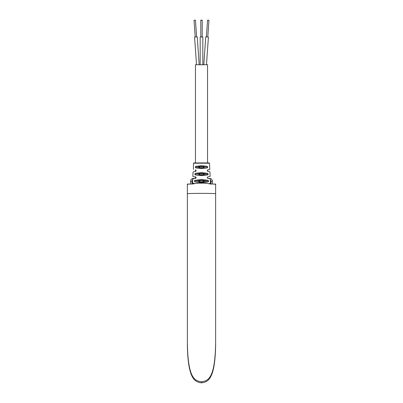 <?xml version="1.0" encoding="UTF-8"?>
<svg xmlns="http://www.w3.org/2000/svg" width="403" height="403" viewBox="0 0 403 403"><rect width="100%" height="100%" fill="white"/><g stroke="black" fill="none" stroke-linecap="round" stroke-linejoin="round"><path stroke-width="0.6" d="M214.26 184.07L214.195 184.05A50.365 50.365 0 0 1 215.63 184.448L214.195 184.05L210.714 184.05C204.573 182.846 198.427 182.846 192.286 184.05L188.806 184.05L187.37 184.448L187.37 343.285C187.979 379.268 195.143 380.805 201.5 381.807C207.857 380.805 215.021 379.268 215.63 343.28L215.63 334.027M187.37 345.996L187.37 343.285L187.37 345.996C188.11 380.598 195.51 381.878 201.5 382.85L201.5 381.807M187.37 343.532L187.37 334.027M215.338 184.362L215.63 184.448L215.63 346.001C214.89 380.598 207.49 381.878 201.5 382.85M187.662 184.362L187.37 184.448A50.365 50.365 0 0 1 188.806 184.05L188.74 184.07M214.195 184.05L215.63 184.05M192.286 184.05L187.37 184.05M208.512 178.458L209.615 178.458A2.796 2.796 0 0 1 212.411 181.254L212.411 184.05L212.411 181.254L211.011 181.254L211.011 184.05M190.589 184.05L190.589 181.254A2.796 2.796 0 0 1 193.385 178.458L194.488 178.458M201.5 165.759L196.029 166.298C195.123 166.862 195.082 167.401 195.903 167.92L201.5 168.499L207.097 167.92C207.918 167.401 207.877 166.862 206.971 166.298L201.5 165.759L201.5 166.046L196.216 166.585L196.029 166.298M201.5 172.66L195.505 173.295C194.674 173.859 194.634 174.398 195.384 174.917L201.5 175.587L207.616 174.917C208.366 174.398 208.326 173.859 207.495 173.295L201.5 172.66L201.5 172.947L195.702 173.577C194.906 173.95 194.871 174.308 195.586 174.66L201.5 175.33L207.414 174.66L207.616 174.917M201.5 179.562L195.007 180.287C194.236 180.851 194.196 181.39 194.891 181.909L201.5 182.68L208.109 181.909C208.804 181.39 208.764 180.851 207.993 180.287L201.5 179.562L201.5 179.849L195.208 180.574C194.468 180.947 194.432 181.305 195.097 181.652L201.5 182.423L207.903 181.652L208.109 181.909M195.621 177.083L195.48 176.791C192.004 175.889 192.004 175.889 195.48 176.791C196.347 177.355 196.347 177.894 195.48 178.413C191.803 179.37 191.803 179.37 195.48 178.413C191.803 179.37 191.803 179.37 195.48 178.413L195.455 177.038L195.601 178.156L192.705 179.134L192.508 183.012L194.835 183.617M195.455 171.199L195.47 169.799C192.468 169.018 192.468 169.018 195.47 169.799C196.342 170.358 196.342 170.897 195.475 171.416C192.276 172.247 192.276 172.247 195.475 171.416L195.601 171.164C192.513 171.99 192.513 171.99 195.601 171.164L195.636 171.154M200.185 167.663C198.573 167.305 198.573 166.948 200.185 166.585L202.815 166.585C204.432 166.948 204.432 167.305 202.815 167.663L196.095 167.663L201.5 168.242L206.905 167.663C207.686 167.316 207.646 166.958 206.784 166.585L201.5 166.046M202.815 167.663L207.097 167.92M202.815 166.585L206.784 166.585L206.971 166.298M207.369 171.154L209.928 171.839L210.154 176.338L207.399 177.078L207.399 178.156L210.285 178.932L210.502 183.239L208.759 183.708M193.415 169.497L193.511 163.195L209.489 163.195L209.802 169.436L207.399 170.081L207.399 171.164M193.511 163.195L193.793 162.928L209.207 162.928L209.489 163.195M195.455 162.928L195.455 64.717L207.545 64.717L207.545 162.928M202.734 36.94L202.2 36.859M200.8 36.859L200.266 36.94M202.2 20.15L200.8 20.15M200.8 36.885L202.2 36.885M202.2 20.261L202.2 36.985L200.8 36.985L200.8 20.261L202.2 20.261L200.8 20.261M196.523 64.717L194.584 37.041L197.238 36.854L199.183 64.717M196.609 36.895L195.44 20.15L194.039 20.246L195.213 36.995M206.477 64.717L208.416 37.041L205.762 36.854L203.817 64.717M207.787 36.995L208.961 20.246L207.56 20.15L206.391 36.895M200.185 181.652L202.815 181.652C204.432 181.3 204.432 180.937 202.815 180.574L200.185 180.574C198.573 180.937 198.573 181.295 200.185 181.652L194.891 181.909M200.185 180.574L195.208 180.574L195.007 180.287M202.815 181.652L207.903 181.652C208.568 181.305 208.532 180.947 207.792 180.574L201.5 179.849M202.815 180.574L207.792 180.574L207.993 180.287M200.185 174.66L202.815 174.66C204.432 174.303 204.432 173.94 202.815 173.577L200.185 173.577C198.573 173.94 198.573 174.303 200.185 174.66L195.384 174.917M200.185 173.577L195.702 173.577L195.505 173.295M202.815 174.66L207.414 174.66C208.129 174.308 208.094 173.95 207.298 173.577L201.5 172.947M202.815 173.577L207.298 173.577L207.495 173.295M200.185 166.585L196.216 166.585C195.354 166.958 195.314 167.316 196.095 167.663L195.903 167.92M193.364 183.471L194.241 183.708M195.868 170.242L195.601 170.081L195.601 171.164L193.062 172.041L192.856 176.111C192.422 176.247 193.334 176.569 195.601 177.078L195.959 177.37M195.158 171.28L195.954 170.872M195.873 170.247L196.014 170.585M215.63 343.285L215.63 346.001M187.37 193.626A50.365 6.634 0 0 1 215.63 193.626M210.341 180.06A1.4 1.4 0 0 1 211.011 181.254M209.615 178.458L209.615 178.751M191.989 184.05L191.989 181.254A1.4 1.4 0 0 1 192.659 180.06M193.818 183.773A2.796 2.796 0 0 1 193.888 183.37M190.589 181.254L191.989 181.254M201.5 182.423L201.5 182.68M201.5 175.33L201.5 175.587M201.5 168.242L201.5 168.499M193.385 178.458L193.385 178.751M202.83 36.985L202.83 64.858M200.17 36.985L200.17 64.858M207.545 177.038L207.545 178.197M207.545 170.041L207.545 171.199M192.508 183.012L192.715 183.3"/></g></svg>
